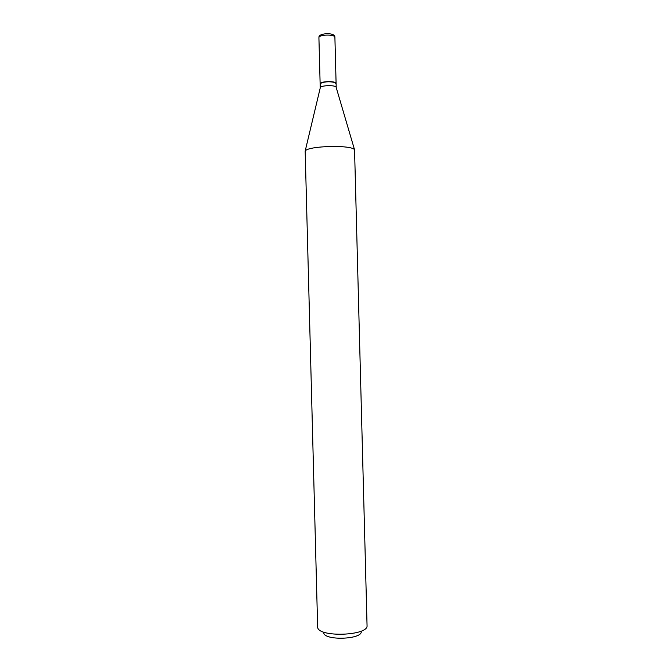 <?xml version="1.0" encoding="UTF-8"?>
<svg xmlns="http://www.w3.org/2000/svg" width="672" height="672" viewBox="0 0 672 672"><rect width="100%" height="100%" fill="white"/><g stroke="black" fill="none" stroke-linecap="round" stroke-linejoin="round"><path stroke-width="1.01" d="M334.9 37.313C335.261 34.205 319.234 34.415 318.94 37.523L318.948 37.271C318.746 35.414 321.359 34.188 326.768 33.6C332.262 33.726 334.967 34.961 334.9 37.313L336.101 83.462C336.47 80.867 320.46 81.11 320.158 83.714L320.141 83.983M336.21 87.52L336.109 83.664L334.496 82.454C330.196 81.455 325.92 81.564 321.678 82.79L320.158 83.916L320.233 87.822M317.654 627.304L305.172 151.091C307.373 145.807 352.086 144.64 354.556 149.797L367.055 625.556C368.6 635.855 318.352 637.652 317.654 627.304M336.21 87.478L336.101 87.15C335.093 84.924 321.216 85.285 320.326 87.562L320.258 87.721M361.267 631.546C362.242 639.484 324.458 640.836 323.744 632.881M335.706 83.034L334.337 82.286C330.137 81.312 325.97 81.421 321.838 82.614L320.502 83.429M318.914 37.733L320.132 83.882M320.326 87.562L305.172 151.091M336.101 87.15L354.556 149.797"/></g></svg>
